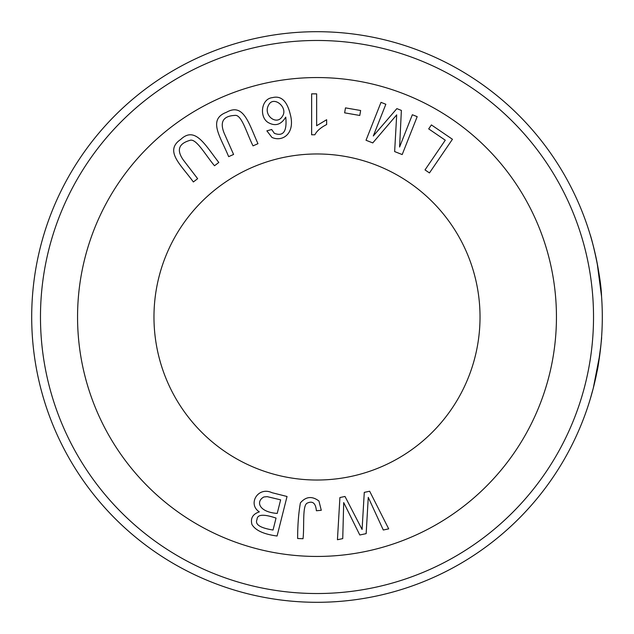 <?xml version="1.0" encoding="UTF-8"?>
<svg xmlns="http://www.w3.org/2000/svg" width="634" height="634" viewBox="0 0 634 634"><rect width="100%" height="100%" fill="white"/><g stroke="black" fill="none" stroke-linecap="round" stroke-linejoin="round"><path stroke-width="0.95" d="M314.868 134.78L311.635 134.78L311.635 93.856L316.643 93.856L316.635 125.738L326.645 119.715L326.645 124.549C320.788 127.505 316.857 130.913 314.868 134.78M344.627 112.836L345.482 107.875L360.635 110.506L359.779 115.467L344.627 112.836M285.744 117.116C281.092 124.803 275.188 126.578 268.031 122.441C259.274 117.092 260.954 98.761 272.469 97.628C281.084 95.433 287.012 100.965 290.245 114.223C295.523 133.409 282.701 142.262 271.946 137.435L266.866 130.858L271.669 129.494L274.363 133.322C283.358 136.762 287.154 131.357 285.744 117.116M297.623 538.496C297.663 524.793 298.59 512.922 300.405 502.881C305.929 496.477 312.102 495.859 318.934 501.011L321.279 510.299L316.382 510.75C315.692 503.119 312.61 500.591 307.141 503.166C302.172 505.591 304.471 526.553 303.02 538.734L297.623 538.496M253.029 145.868C246.626 133.188 241.609 114.057 234.786 115.42C223.247 116.006 219.681 121.847 224.071 132.95L233.581 154.458L228.644 156.646C220.846 137.277 207.183 119.541 226.457 112.289C243.71 102.415 248.877 123.701 257.967 143.68L253.029 145.868M480.025 317A163.025 163.025 0 0 1 235.483 458.184A163.025 163.025 0 0 1 235.483 175.816A163.025 163.025 0 0 1 480.025 317M399.586 147.017L412.346 114.746L417.188 116.656L402.194 154.561L394.641 151.574L396.694 114.865L372.768 142.919L366.024 140.257L381.01 102.351L385.844 104.269L373.299 135.993L396.86 108.62L401.377 110.411L399.586 147.017M259.338 511.876C247.395 504.292 257.832 486.104 271.97 492.689L287.043 496.493L277.082 536.015C263.807 534.256 255.431 530.404 251.936 524.469C250.311 518.263 252.776 514.063 259.338 511.876M362.085 529.477L364.281 492.372L369.662 491.231L388.697 528.859L383.293 530.008L368.267 497.357L366.159 533.638L359.795 534.993L343.707 502.572L342.74 538.607L337.439 539.732L339.911 497.547L344.999 496.462L362.085 529.477M214.514 165.751C205.305 154.934 195.922 137.523 189.614 140.463C178.542 143.744 176.45 150.266 183.337 160.014L197.642 178.685L193.362 181.966C181.213 164.983 163.762 150.963 180.777 139.377C195.224 125.722 205.257 145.186 218.801 162.463L214.514 165.751M428.687 128.884L431.397 124.914L452.438 139.274L429.456 172.939L425.01 169.896L445.274 140.201L428.687 128.884M593.004 244.772L592.687 243.567M592.449 242.671L593.503 246.689M601.555 296.419L597.157 263.078C594.098 246.8 588.915 230.546 590.08 234.406C591.815 238.558 600.984 275.291 601.555 296.419M601.507 338.294C602.395 332.184 598.853 364.915 597.18 370.827L593.511 387.263M592.394 391.519L590.135 399.428L593.281 388.182L599.851 354.279M596.737 260.946L595.984 257.293M595.255 253.996L594.827 252.118M590.333 235.238L590.159 234.667M601.262 341.314L601.397 339.713M601.484 338.516L601.547 337.66M601.579 337.248L601.111 343.01M592.132 241.514L592.394 242.481M597.323 263.942L596.229 258.466M590.151 399.365L591.078 396.226M602.3 317A285.3 285.3 0 0 1 174.35 564.078A285.3 285.3 0 0 1 174.35 69.922A285.3 285.3 0 0 1 602.3 317M556.446 317A239.446 239.446 0 0 1 197.277 524.366A239.446 239.446 0 0 1 197.277 109.634A239.446 239.446 0 0 1 556.446 317M593.527 317A276.527 276.527 0 0 1 178.733 556.478A276.527 276.527 0 0 1 178.733 77.522A276.527 276.527 0 0 1 593.527 317M597.973 366.523L600.874 345.498M592.204 392.216L592.711 390.346M593.202 388.491L596.602 373.735M277.216 513.421L280.64 499.838L267.183 496.644L263.902 496.969C255.581 501.304 258.743 512.09 277.216 513.421M273.032 530.032L276.044 518.081C263.482 513.873 257.142 514.356 257.008 519.547C254.757 524.453 260.099 527.948 273.032 530.032M282.384 116.323C288.652 107.614 273.357 94.965 268.531 105.228C262.888 115.047 276.709 126.118 282.384 116.323"/></g></svg>
